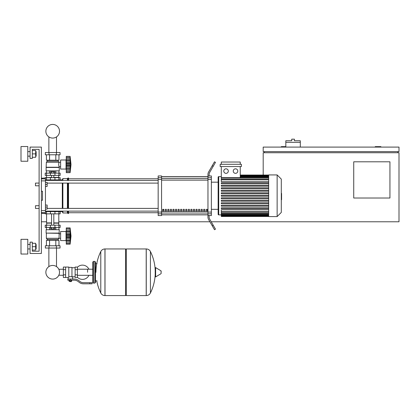 <?xml version="1.0" encoding="UTF-8"?>
<svg xmlns="http://www.w3.org/2000/svg" width="420" height="420" viewBox="0 0 420 420"><rect width="100%" height="100%" fill="white"/><g stroke="black" fill="none" stroke-linecap="round" stroke-linejoin="round"><path stroke-width="0.63" d="M380.893 147.095L380.893 146.638L375.233 146.638L375.233 147.095M389.944 198.02L353.729 198.02L353.729 161.805L389.944 161.805L389.944 198.02M397.866 151.62L397.866 152.749M211.228 221.786L399 221.786L399 152.749L263.193 152.749L263.193 175.046M399 151.62L399 147.095L263.193 147.095L263.193 151.62L399 151.62M264.322 151.62L264.322 152.749M285.826 146.638L281.3 146.638L281.3 147.095M209.921 221.786L58.8 221.786M46.578 221.786L41.37 221.786M300.31 142.338L285.826 142.338L285.826 140.753L291.711 140.753L291.711 139.172L294.425 139.172L294.425 140.753L300.31 140.753L300.31 147.095M285.826 147.095L285.826 142.338M35.485 207.076L35.485 205.716L39.107 205.716L39.107 185.797L35.485 185.797L35.485 183.083L39.107 183.083L39.107 149.357L32.319 149.357L32.319 158.408L30.056 158.408L30.056 147.095L41.37 147.095L41.37 253.475L30.056 253.475L30.056 242.156L32.319 242.156L32.319 251.213L39.107 251.213L39.107 208.43L35.485 208.43L35.485 207.076M35.485 205.716L35.485 208.43M45.444 205.039L47.145 205.039L47.145 207.076L45.444 207.076M47.145 207.076L47.145 209.113L45.444 209.113M35.485 183.083L35.485 185.797M45.444 182.401L47.145 182.401L47.145 184.438L45.444 184.438M47.145 184.438L47.145 186.475L45.444 186.475M63.357 275.305L58.832 275.237A6.825 6.825 0 0 1 45.864 272.265A6.825 6.825 0 0 1 52.689 265.44A6.825 6.825 0 0 1 59.514 272.265A6.825 6.825 0 0 0 56.501 266.606A6.825 6.825 0 0 1 52.689 279.085A6.825 6.825 0 0 1 45.864 272.265A6.825 6.825 0 0 0 52.689 279.085A6.825 6.825 0 0 0 56.501 266.606A6.825 6.825 0 0 1 52.689 279.085A6.825 6.825 0 0 1 48.872 266.606A6.825 6.825 0 0 0 52.689 279.085A6.825 6.825 0 0 0 59.514 272.265A6.825 6.825 0 0 1 52.689 279.085A6.825 6.825 0 0 1 48.872 266.606A6.825 6.825 0 0 0 51.161 278.911A6.825 6.825 0 0 0 58.832 275.237A6.825 6.825 0 0 1 45.864 272.265A6.825 6.825 0 0 1 48.872 266.606A6.825 6.825 0 0 0 45.864 272.265A6.825 6.825 0 0 1 48.872 266.606L48.872 248.042M87.575 272.265L87.575 269.22L87.575 272.265M56.501 248.042L56.501 266.606A6.825 6.825 0 0 1 58.832 269.288A6.825 6.825 0 0 0 56.501 266.606A6.825 6.825 0 0 1 58.832 269.288L63.357 269.22M77.39 277.252A7.13 7.13 0 0 0 88.93 275.305M88.93 269.22A7.13 7.13 0 0 0 77.39 267.272M65.62 267.057L68.791 267.057L68.791 277.211L68.108 277.468L63.357 277.468L63.357 267.057L65.62 267.057L65.62 277.468M75.127 276.791L72.639 276.791L72.639 279.053M75.127 269.661L75.127 277.468L77.39 277.468L77.39 267.057L75.127 267.057L75.127 269.661L77.39 269.661M75.127 267.734L71.957 267.734M71.957 276.491L72.639 276.791M68.791 276.854L70.376 276.57L71.957 276.854L71.957 267.398L68.791 267.398M71.279 281.431L69.468 281.431L71.053 281.657L71.279 281.206M71.027 280.187L71.027 281.206L71.683 281.206L71.683 280.187M69.069 280.187L69.069 281.206L71.027 281.206M69.72 280.187L69.72 281.206M89.838 283.805L92.106 283.805L92.106 282.676L89.838 282.676L89.838 283.805L83.428 283.805A6.788 6.788 0 0 1 79.186 282.319L78.377 281.673A6.788 6.788 0 0 0 74.135 280.187L67.83 280.187L67.83 279.053L70.376 279.053L70.376 280.187M70.376 279.053L74.135 279.053A7.922 7.922 0 0 1 79.086 280.791L79.889 281.437A5.659 5.659 0 0 0 83.428 282.676L89.838 282.676M75.127 274.864L77.39 274.864M65.62 269.661L63.357 269.661M65.62 274.864L63.357 274.864M146.202 295.575L146.202 248.95L146.26 295.575A4.641 4.641 0 0 0 150.423 292.987L150.423 251.538A4.641 4.641 0 0 0 146.26 248.95L126.284 248.95L126.284 295.575L146.202 295.575M155.201 272.265L155.201 267.839L155.626 267.598L155.626 276.927L155.201 276.685L155.201 272.265M161.138 272.265L161.138 271.063L161.138 272.265M100.784 251.538A4.641 4.641 0 0 1 104.948 248.95L125.601 248.95L125.601 295.575L105.005 295.575L105.005 248.95L104.948 295.575A4.641 4.641 0 0 1 100.784 292.987L100.784 251.538A46.856 46.856 0 0 0 95.949 272.265M94.82 261.397L93.461 261.397L93.461 283.127L94.82 283.127L94.82 261.397L95.498 262.075L95.498 263.66L97.083 263.66M97.083 280.865L95.498 280.865L95.498 282.45L95.498 262.075M45.444 211.601L60.16 211.601L60.16 213.864L45.218 213.864M54.941 213.864L54.952 211.15L50.426 211.15L50.437 213.864M53.734 227.446L53.734 228.895L54.779 228.895L54.779 227.446M53.734 228.895L51.644 228.895L51.644 227.446M51.644 228.895L50.599 228.895L50.599 227.446M66.271 241.479L66.045 240.576L60.611 240.576L60.611 231.52L66.045 231.52L66.045 240.576M66.271 230.617L66.045 231.52M66.271 240.455L66.271 236.045L70.119 236.045L70.119 244.193L71.022 236.045L70.119 227.897L70.271 237.011M66.271 240.119L70.119 240.119L70.366 240.608L66.271 240.608L70.198 240.539M70.119 244.193L66.271 244.193L66.271 243.101L70.119 243.101L70.366 242.277L70.255 242.739M70.255 243.227L66.271 243.227M66.271 237.715L70.366 237.715L70.255 236.99L70.224 238.98M70.135 243.18L66.271 243.18L66.271 240.608M66.271 236.045L66.271 234.376L70.366 234.365L70.255 238.817L70.124 235.856M66.271 234.376L66.271 231.971L70.119 231.971L70.366 231.483L70.255 230.302L70.366 231.483L66.271 231.483L66.271 228.916L70.119 228.989L70.366 229.814L70.255 229.357M66.271 231.971L66.271 231.483M70.135 228.916L66.271 228.916L66.271 227.897L70.119 227.897M66.271 233.273L70.255 233.279L70.177 232.816L70.119 235.998M59.252 233.105L46.127 233.105L46.127 229.709L59.252 229.709L59.026 238.308L58.123 239.442L58.123 240.345M46.127 233.105L59.026 233.331M46.352 233.331L46.352 238.308L60.611 238.292M46.352 238.308L47.255 239.442L58.123 239.442M47.255 239.442L47.255 240.345M60.611 233.803L59.026 233.803M45.334 245.779L60.044 245.779L60.044 248.042L45.334 248.042L45.334 245.779M49.009 245.779L49.009 248.042M56.369 245.779L56.369 248.042M58.963 229.709L58.963 227.446M55.823 229.709L55.823 227.446M49.555 229.709L49.555 227.446M46.415 229.709L46.415 227.446M46.415 245.779L46.415 240.345L58.963 240.345L58.963 245.779M49.555 240.345L49.555 245.779M55.823 240.345L55.823 245.779M46.578 213.864L46.578 222.92L51.555 222.92M58.8 213.864L58.8 222.92L53.818 222.92M46.804 222.92L46.578 225.183M58.574 222.92L58.8 225.183M46.499 225.183L45.218 225.183L45.218 227.446L60.16 227.446L60.16 225.183L46.499 225.183L46.499 227.446M46.578 223.146L51.555 223.146M53.818 223.146L58.8 223.146M70.177 232.816L70.119 236.045M70.119 232.008L70.366 231.483M70.366 234.376L70.277 233.399M70.282 235.053L66.271 235.1L70.255 235.1M70.119 231.971L70.255 231.635M46.804 177.65L51.555 177.424M58.574 177.65L58.8 175.387M53.818 177.424L58.8 177.424M46.578 177.424L46.578 175.387M60.16 175.387L45.218 175.387L45.218 173.124L60.16 173.124L60.16 175.387M45.444 179.912L50.437 179.912L50.426 180.364L54.952 180.364L54.952 179.912L62.307 179.912L62.874 178.553L67.4 178.553L68.534 177.991L68.534 180.395M50.599 173.124L50.599 171.675L54.779 171.675L54.779 173.124M53.734 171.675L53.734 173.124M51.644 171.675L51.644 173.124M66.271 159.091L66.045 159.994L60.611 159.994L60.611 169.05L66.045 169.05L66.271 169.953M71.022 164.519L70.119 172.667L66.271 172.667L66.271 169.082L70.366 169.082L70.119 168.593L70.255 168.929L70.119 168.593L66.271 168.593L66.271 163.574L70.271 163.559L70.119 172.667L71.022 164.519L70.119 156.371L70.255 163.574L70.366 162.845L70.255 163.574L70.366 162.845L66.271 162.85L66.271 159.962L70.366 159.962L70.255 158.776L70.119 160.482M70.255 157.831L70.119 157.463L66.271 157.463L66.271 158.776L70.255 158.776M66.271 164.519L70.119 164.519L70.255 165.47M66.271 160.445L70.119 160.445M66.271 156.371L70.119 156.371L66.271 156.371L70.119 156.371L66.271 156.371L66.271 157.343L70.255 157.343M70.355 170.751L70.255 171.213L70.366 170.751M70.135 171.654L66.271 171.581L70.119 171.581L70.255 171.213M70.255 163.574L66.271 163.574L66.271 162.85M66.271 159.962L66.271 158.776M70.135 157.39L66.271 157.343M70.255 171.701L66.271 171.701M66.271 168.929L66.271 168.593M66.271 169.082L70.198 169.013M66.271 166.189L70.366 166.199M66.045 159.994L66.045 169.05M59.252 167.465L46.127 167.465L46.127 170.861L59.252 170.861L59.252 167.465L58.616 164.519L59.026 162.257L58.123 161.128L58.123 160.22M46.127 167.465L46.352 162.257L47.255 161.128L47.255 160.22M60.611 166.766L59.026 166.766M60.611 162.278L59.026 162.278M56.369 152.523L60.044 152.523L60.044 154.786L45.334 154.786L45.334 152.523L56.369 152.523L56.369 154.786M49.009 154.786L49.009 152.523M55.823 170.861L55.823 173.124M49.555 170.861L49.555 173.124M58.963 170.861L58.963 173.124M46.415 170.861L46.415 173.124M58.963 154.786L58.963 160.22L46.415 160.22L46.415 154.786M49.555 160.22L49.555 154.786M55.823 160.22L55.823 154.786M58.123 161.128L47.255 161.128M59.026 162.257L46.352 162.257M59.026 167.239L46.352 167.239M66.271 167.291L70.245 167.323M66.271 161.747L70.266 161.805M70.255 161.747L70.366 162.85M60.16 179.912L60.16 177.65L45.218 177.65L45.218 177.991M50.437 177.65L50.437 179.912L54.941 179.912L54.941 177.65M59.514 131.25A6.825 6.825 0 0 0 52.689 124.425A6.825 6.825 0 0 0 45.864 131.25A6.825 6.825 0 0 0 52.689 138.075A6.825 6.825 0 0 0 59.514 131.25M281.3 193.415L281.573 193.415L281.573 198.103L281.3 198.103M281.573 197.536L281.3 197.536M281.573 198.103L281.573 199.731L281.3 199.731M281.573 199.731L281.3 199.826M268.669 195.757L268.669 174.935L277.137 174.935L277.137 216.584L268.669 216.584L268.669 195.757M277.137 216.584L281.3 212.415L281.3 179.099L277.137 174.935M218.148 177.198L218.148 182.175L218.148 177.198A0.567 0.567 0 0 1 218.715 176.631L218.715 214.883A0.567 0.567 0 0 1 218.148 214.316L218.148 177.198L218.148 182.175L211.36 182.175M268.669 181.681L221.309 181.681L221.309 166.556M226.044 168.824A2.263 2.263 0 0 1 228.307 171.087A2.263 2.263 0 0 1 226.044 173.35A2.263 2.263 0 0 1 223.781 171.087A2.263 2.263 0 0 1 226.044 168.824M235.515 168.824A2.263 2.263 0 0 1 237.778 171.087A2.263 2.263 0 0 1 235.515 173.35A2.263 2.263 0 0 1 233.252 171.087A2.263 2.263 0 0 1 235.515 168.824M241.385 166.556L220.174 166.556L220.174 164.293L241.385 164.293L241.385 166.556M240.251 166.556L240.251 177.686M221.309 164.293L221.309 162.031L240.251 162.031L240.251 164.293M268.669 211.701L221.309 211.701L221.309 209.837L268.669 209.837M268.669 196.208L221.309 196.208L221.309 195.305L268.669 195.305M268.669 208.703L221.309 208.703L221.309 207.8L268.669 207.8M268.669 206.204L221.309 206.204L221.309 205.301L268.669 205.301M268.669 203.705L221.309 203.705L221.309 202.802L268.669 202.802M268.669 201.206L221.309 201.206L221.309 200.303L268.669 200.303M268.669 198.707L221.309 198.707L221.309 197.804L268.669 197.804M268.669 192.806L221.309 192.806L221.309 193.709L268.669 193.709M268.669 190.307L221.309 190.307L221.309 191.21L268.669 191.21M268.669 187.808L221.309 187.808L221.309 188.711L268.669 188.711M268.669 185.309L221.309 185.309L221.309 186.212L268.669 186.212M268.669 182.81L221.309 182.81L221.309 183.713L268.669 183.713M221.309 211.701L221.309 216.468L268.669 216.468M221.309 215.843L268.669 215.859L221.309 215.843M211.36 209.339L218.148 209.339L218.148 214.316M206.236 209.339L207.37 209.339L207.37 211.034L206.236 211.034L206.236 209.339M203.674 209.339L204.808 209.339L204.808 211.034L203.674 211.034L203.674 209.339M201.112 209.339L202.246 209.339L202.246 211.034L201.112 211.034L201.112 209.339M198.55 209.339L199.684 209.339L199.684 211.034L198.55 211.034L198.55 209.339M195.988 209.339L197.122 209.339L197.122 211.034L195.988 211.034L195.988 209.339M193.431 209.339L194.56 209.339L194.56 211.034L193.431 211.034L193.431 209.339M190.869 209.339L191.998 209.339L191.998 211.034L190.869 211.034L190.869 209.339M188.307 209.339L189.436 209.339L189.436 211.034L188.307 211.034L188.307 209.339M185.745 209.339L186.879 209.339L186.879 211.034L185.745 211.034L185.745 209.339M183.183 209.339L184.317 209.339L184.317 211.034L183.183 211.034L183.183 209.339M180.621 209.339L181.755 209.339L181.755 211.034L180.621 211.034L180.621 209.339M178.059 209.339L179.193 209.339L179.193 211.034L178.059 211.034L178.059 209.339M175.502 209.339L176.631 209.339L176.631 211.034L175.502 211.034L175.502 209.339M172.94 209.339L174.069 209.339L174.069 211.034L172.94 211.034L172.94 209.339M170.378 209.339L171.507 209.339L171.507 211.034L170.378 211.034L170.378 209.339M167.816 209.339L168.95 209.339L168.95 211.034L167.816 211.034L167.816 209.339M165.254 209.339L166.388 209.339L166.388 211.034L165.254 211.034L165.254 209.339M162.692 209.339L163.826 209.339L163.826 211.034L162.692 211.034L162.692 209.339M207.963 176.731L161.564 176.731M161.564 214.783L207.963 214.783M207.963 177.702L207.963 179.434L211.36 179.434L211.36 177.702L207.963 177.702L207.963 176.085L209.097 176.085L209.097 174.636A4.526 4.526 0 0 1 209.701 172.373A4.526 4.526 0 0 0 209.097 174.636A4.526 4.526 0 0 1 209.701 172.373A4.526 4.526 0 0 0 209.097 174.636M211.36 179.434L211.36 212.079L207.963 212.079L207.963 179.434M207.963 212.079L207.963 213.811L211.36 213.811L211.36 212.079M211.36 213.811L211.36 215.565L209.097 215.565M208.567 219.445A4.526 4.526 0 0 1 207.963 217.177L207.963 215.428L207.963 217.177A4.526 4.526 0 0 0 208.567 219.445L212.231 225.787L213.213 225.225L209.701 219.14A4.526 4.526 0 0 1 209.097 216.878L209.097 215.428L207.963 215.428L207.963 213.811M209.097 175.954L211.36 175.954L211.36 177.702M158.167 177.702L158.167 175.954L161.564 175.954L161.564 177.702L158.167 177.702L158.167 179.434L161.564 179.434L161.564 177.702M161.564 179.434L161.564 212.079L158.167 212.079L158.167 213.811L161.564 213.811L161.564 212.079M161.564 213.811L161.564 215.565L158.167 215.565L158.167 213.811M158.167 212.079L158.167 179.434M161.564 176.652L207.963 176.652M161.564 214.862L207.963 214.862M213.213 225.225L215.476 229.142L214.499 229.709L212.231 225.787M213.213 166.294L215.476 162.372L214.499 161.805L212.231 165.727L213.213 166.294L209.701 172.373M207.963 174.337L207.963 176.085L207.963 174.337A4.526 4.526 0 0 1 208.567 172.074L212.231 165.727M207.963 215.428L207.963 217.177L207.963 215.428M47.145 183.109L158.167 183.109M45.444 180.395L158.167 180.395M163.826 211.034L163.826 209.339M162.692 209.764L163.826 209.764M60.16 211.601L62.307 211.601L62.307 211.118M62.307 208.404L62.307 183.109M62.307 180.395L62.307 179.912M62.307 211.601L62.874 212.961L62.874 211.118M62.874 208.404L62.874 183.109M62.874 180.395L62.874 178.553M62.874 212.961L67.4 212.961L67.4 211.118M67.4 208.404L67.4 183.109M67.4 180.395L67.4 178.553M67.4 212.961L67.967 213.523L67.967 211.118M67.967 208.404L67.967 183.109M67.967 180.395L67.967 177.991M67.967 213.523L68.534 213.523L68.534 211.118M68.534 208.404L68.534 183.109M59.477 179.912L58.999 180.395M58.999 211.118L59.477 211.601M41.37 180.884L45.444 180.884L45.444 177.991L41.37 178.243M41.37 213.276L45.444 213.523L45.444 210.63L41.37 210.63M41.37 191.231L42.504 191.231L42.504 200.282L41.37 200.282M45.444 180.884L45.444 210.63M42.504 191.231L42.504 200.282M36.141 248.95L36.141 244.424L36.141 248.95L35.69 248.95M27.788 246.687L27.788 254.042L21 254.042L21 239.327L27.788 239.327L27.788 246.687M36.141 156.146L36.141 151.62L36.141 156.146L35.69 156.146M27.788 153.883L27.788 161.238L21 161.238L21 146.528L27.788 146.528L27.788 153.883M32.319 157.279L35.69 157.279L35.69 150.486L32.319 150.486M32.319 153.883L35.69 153.883M39.107 183.083L39.107 149.357L39.107 183.083L39.107 149.357L32.319 149.357L39.107 149.357L32.319 149.357L39.107 149.357L39.107 208.43M32.319 250.078L35.69 250.078L35.69 243.29L32.319 243.29M32.319 246.687L35.69 246.687M32.319 251.213L39.107 251.213L32.319 251.213M39.107 205.716L39.107 185.797M146.26 295.575L146.26 248.95M161.138 273.462L161.002 270.821L155.626 267.598M104.948 248.95L104.948 295.575M46.499 213.864L46.499 211.601M58.879 213.864L58.879 211.601M66.271 241.794L70.255 241.794M66.271 238.817L70.255 238.817M66.271 236.99L70.255 236.99M66.271 230.302L70.255 230.302M66.271 228.863L70.255 228.863M50.437 225.183L50.437 227.446M54.941 225.183L54.941 227.446M58.879 225.183L58.879 227.446M46.499 175.387L46.499 173.124M50.437 175.387L50.437 173.124M54.941 175.387L54.941 173.124M58.879 175.387L58.879 173.124M66.271 170.268L70.255 170.268M66.271 165.464L70.255 165.464M46.499 177.65L46.499 179.912M58.879 177.65L58.879 179.912M281.573 195.762L281.3 195.762M281.573 193.977L281.3 193.977M268.669 175.655L240.251 175.655L268.669 175.67M268.669 176.127L240.251 176.127M268.669 176.935L240.251 176.935M268.669 179.812L221.309 179.812M268.669 178.138L221.309 178.138M268.669 215.387L221.309 215.387M268.669 214.578L221.309 214.578M268.669 213.376L221.309 213.376M207.963 178.453L161.564 178.453M207.963 211.402L161.564 211.402M161.564 213.061L207.963 213.061M161.564 180.112L207.963 180.112M45.444 178.868L41.37 178.868M41.37 212.646L45.444 212.646M56.501 136.909L56.501 152.523M48.872 152.523L48.872 136.909M92.783 275.305L77.39 275.305M92.783 269.22L77.39 269.22M68.108 277.468L68.108 279.053M150.423 292.987A46.856 46.856 0 0 0 155.201 274.565M155.201 269.96A46.856 46.856 0 0 0 150.423 251.538M161.002 273.704L155.626 276.927M125.601 249.627L126.284 248.95M125.601 294.898L126.284 295.575M96.747 280.865A46.856 46.856 0 0 0 100.784 292.987M93.461 283.127L92.783 282.45L92.783 262.075L93.461 261.397M94.82 283.127L95.498 282.45M57.409 211.118L57.409 211.601M47.969 211.601L47.969 211.118M53.818 225.183L53.818 213.864M51.555 225.183L51.555 213.864M66.271 231.551L70.198 231.551M53.818 175.387L53.818 177.65M51.555 175.387L51.555 177.65M66.271 160.025L70.198 160.025M47.969 179.912L47.969 180.395M57.409 179.912L57.409 180.395M221.309 176.631L218.715 176.631M268.669 175.046L240.251 175.046M240.251 175.203L268.669 175.203M240.251 176.484L268.669 176.484M221.309 214.883L218.715 214.883M221.309 179.356L268.669 179.356M221.309 177.686L268.669 177.686M268.669 216.316L221.309 216.316M268.669 215.03L221.309 215.03M268.669 213.833L221.309 213.833M268.669 212.158L221.309 212.158M68.534 212.735L158.167 212.735M68.534 178.784L158.167 178.784M158.167 208.404L47.145 208.404M158.167 211.118L45.444 211.118M27.788 248.95L30.056 248.95M27.788 156.146L30.056 156.146M27.788 151.62L30.056 151.62M35.69 151.62L36.141 151.62M27.788 244.424L30.056 244.424M35.69 244.424L36.141 244.424"/></g></svg>
